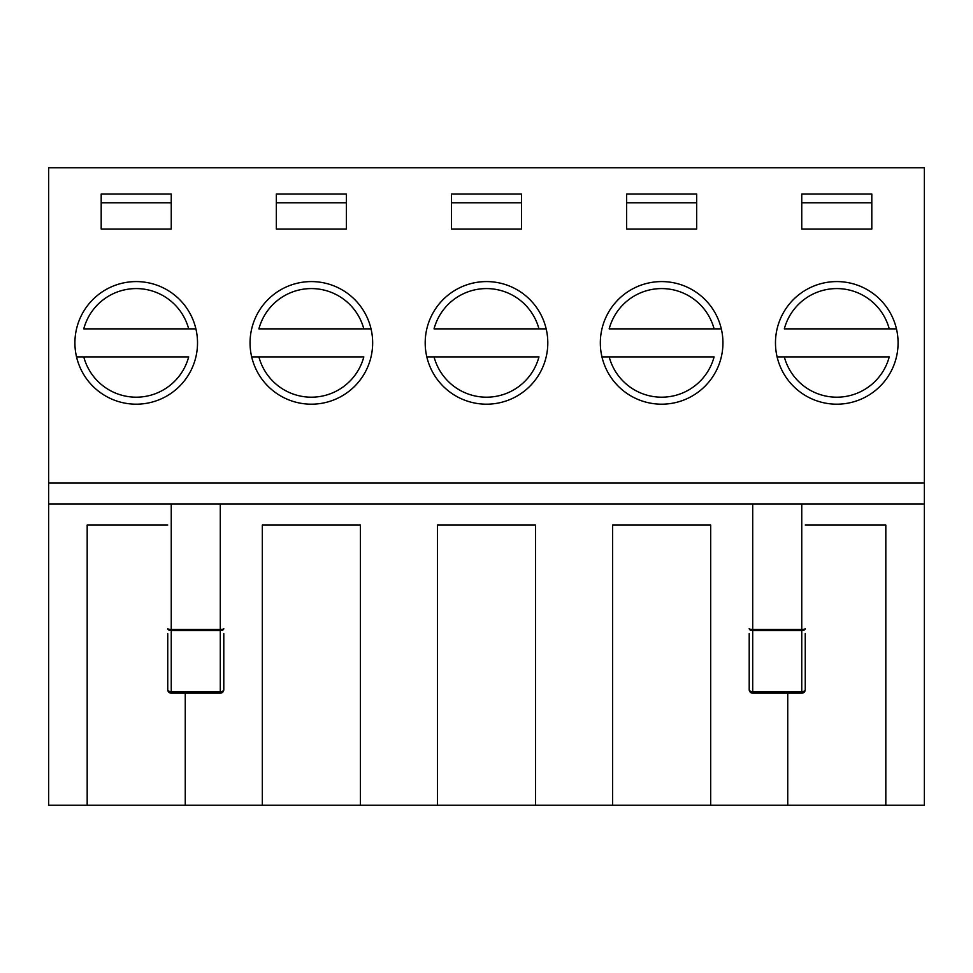 <?xml version="1.0" encoding="UTF-8"?>
<svg xmlns="http://www.w3.org/2000/svg" width="973" height="973" viewBox="0 0 973 973"><rect width="100%" height="100%" fill="white"/><g stroke="black" fill="none" stroke-linecap="round" stroke-linejoin="round"><path stroke-width="1.46" d="M889.237 328.874L784.323 328.874A54.293 54.293 0 0 1 889.237 328.874L896.461 328.874L889.237 328.874M777.099 356.896L889.237 356.896A54.293 54.293 0 0 1 784.323 356.896L777.099 356.896M714.097 328.874L609.183 328.874A54.293 54.293 0 0 1 714.097 328.874L721.321 328.874L714.097 328.874M601.959 356.896L714.097 356.896A54.293 54.293 0 0 1 609.183 356.896L601.959 356.896M538.957 328.874L434.043 328.874A54.293 54.293 0 0 1 538.957 328.874L546.181 328.874L538.957 328.874M426.819 356.896L538.957 356.896A54.293 54.293 0 0 1 434.043 356.896L426.819 356.896M363.817 328.874L258.903 328.874A54.293 54.293 0 0 1 363.817 328.874L371.041 328.874L363.817 328.874M251.679 356.896L363.817 356.896A54.293 54.293 0 0 1 258.903 356.896L251.679 356.896M188.677 328.874L83.763 328.874A54.293 54.293 0 0 1 188.677 328.874L195.901 328.874L188.677 328.874M76.539 356.896L188.677 356.896A54.293 54.293 0 0 1 83.763 356.896L76.539 356.896M167.745 689.662A3.503 3.503 0 0 0 171.248 693.165L171.248 691.706A3.503 2.043 180 0 1 167.745 689.662L167.745 633.618M48.65 504.014L48.65 805.255L924.35 805.255L924.35 504.014L48.65 504.014L48.65 482.997L924.35 482.997L924.35 504.014M924.35 482.997L924.35 167.745L48.65 167.745L48.65 482.997M805.255 633.618L805.255 689.662A3.503 2.043 180 0 1 801.752 691.706L801.752 693.165L752.713 693.165L752.713 691.706A3.503 2.043 180 0 1 749.21 689.662A3.503 3.503 0 0 0 752.713 693.165M749.21 633.618L749.21 689.662M801.752 504.014L801.752 630.613L752.713 630.613L752.713 629.519A3.503 0.949 180 0 1 749.21 628.57A3.503 2.043 0 0 0 752.713 630.613L752.713 691.706L801.752 691.706L801.752 630.613A3.503 2.043 0 0 0 805.255 628.57A3.503 0.949 180 0 1 801.752 629.519L752.713 629.519L752.713 504.014M801.752 693.165A3.503 3.503 0 0 0 805.255 689.662A3.503 3.503 0 0 1 801.752 693.165M171.248 693.165L220.287 693.165A3.503 3.503 0 0 0 223.79 689.662L223.79 633.618M223.79 689.662A3.503 2.043 180 0 1 220.287 691.706L220.287 630.613A3.503 2.043 -0 0 0 223.79 628.57A3.503 0.949 180 0 1 220.287 629.519L220.287 504.014M220.287 693.165L220.287 691.706L171.248 691.706L171.248 629.519A3.503 0.949 180 0 1 167.745 628.57A3.503 2.043 0 0 0 171.248 630.613L220.287 630.613L220.287 629.519L171.248 629.519L171.248 504.014M171.248 229.044L101.192 229.044L101.192 194.016L171.248 194.016L171.248 229.044L101.192 229.044L101.192 202.773L171.248 202.773L171.248 229.044M197.519 342.885A61.299 61.299 0 0 1 105.57 395.975A61.299 61.299 0 0 1 105.57 289.796A61.299 61.299 0 0 1 197.519 342.885M167.745 525.031L87.181 525.031L167.745 525.031M185.259 693.165L185.259 805.255M87.181 525.031L87.181 805.255M346.388 229.044L276.332 229.044L276.332 194.016L346.388 194.016L346.388 229.044L276.332 229.044L276.332 202.773L346.388 202.773L346.388 229.044M372.659 342.885A61.299 61.299 0 0 1 280.711 395.975A61.299 61.299 0 0 1 280.711 289.796A61.299 61.299 0 0 1 372.659 342.885M360.399 525.031L262.321 525.031L360.399 525.031L360.399 805.255M262.321 525.031L262.321 805.255M521.528 229.044L451.472 229.044L451.472 194.016L521.528 194.016L521.528 229.044L451.472 229.044L451.472 202.773L521.528 202.773L521.528 229.044M547.799 342.885A61.299 61.299 0 0 1 455.851 395.975A61.299 61.299 0 0 1 455.851 289.796A61.299 61.299 0 0 1 547.799 342.885M535.539 525.031L437.461 525.031L535.539 525.031L535.539 805.255M437.461 525.031L437.461 805.255M696.668 229.044L626.612 229.044L626.612 194.016L696.668 194.016L696.668 229.044L626.612 229.044L626.612 202.773L696.668 202.773L696.668 229.044M722.939 342.885A61.299 61.299 0 0 1 630.99 395.975A61.299 61.299 0 0 1 630.99 289.796A61.299 61.299 0 0 1 722.939 342.885M710.679 525.031L612.601 525.031L710.679 525.031L710.679 805.255M612.601 525.031L612.601 805.255M871.808 229.044L801.752 229.044L801.752 194.016L871.808 194.016L871.808 229.044L801.752 229.044L801.752 202.773L871.808 202.773L871.808 229.044M898.079 342.885A61.299 61.299 0 0 1 806.13 395.975A61.299 61.299 0 0 1 806.13 289.796A61.299 61.299 0 0 1 898.079 342.885M885.819 525.031L805.255 525.031L885.819 525.031L885.819 805.255M787.741 693.165L787.741 805.255M801.752 202.773L801.752 194.016L871.808 194.016L871.808 202.773M101.192 202.773L101.192 194.016L171.248 194.016L171.248 202.773M276.332 202.773L276.332 194.016L346.388 194.016L346.388 202.773M451.472 202.773L451.472 194.016L521.528 194.016L521.528 202.773M626.612 202.773L626.612 194.016L696.668 194.016L696.668 202.773"/></g></svg>
